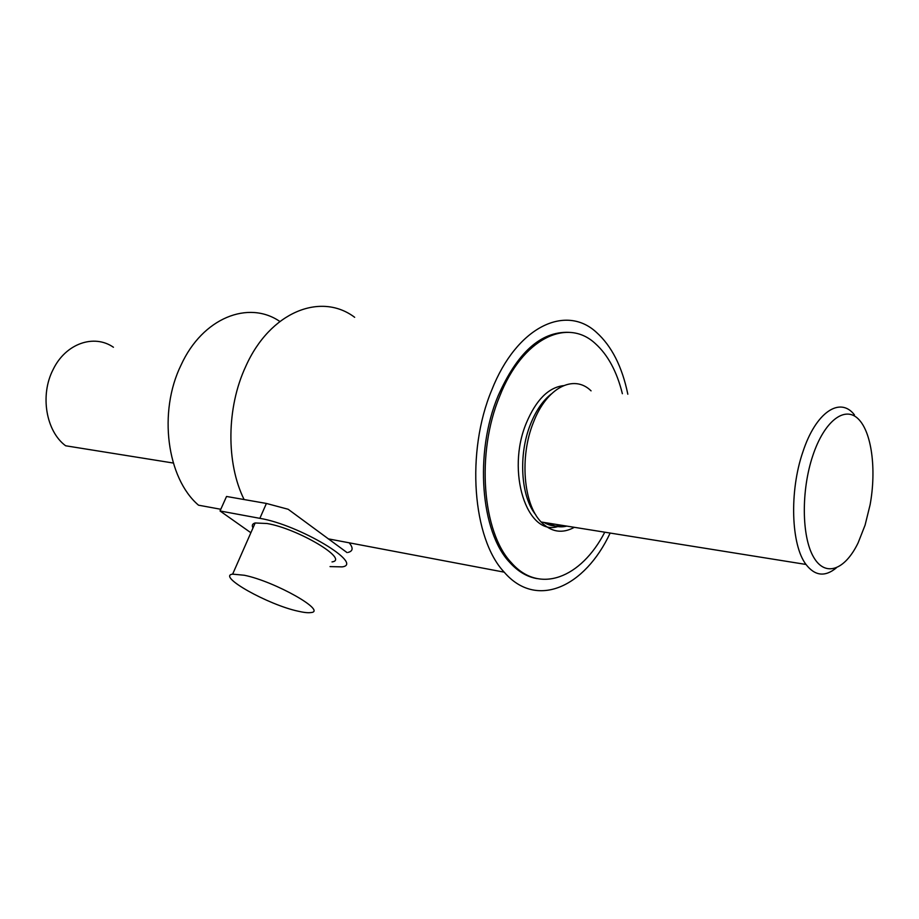 <?xml version="1.0" encoding="UTF-8"?>
<svg xmlns="http://www.w3.org/2000/svg" width="919" height="919" viewBox="0 0 919 919"><rect width="100%" height="100%" fill="white"/><g stroke="black" fill="none" stroke-linecap="round" stroke-linejoin="round"><path stroke-width="1.38" d="M812.718 455.916C801.138 490.551 801.667 536.478 813.453 556.88C825.136 577.603 844.917 570.228 858.128 542.83L865.078 525.163L870.086 504.853C876.623 469.46 871.706 431.746 858.116 418.777C844.63 405.52 824.171 421.143 812.718 455.916M854.452 414.883C840.15 396.123 815.785 412.068 802.815 452.102C789.237 491.389 791.075 545.093 805.997 564.45C814.935 575.995 825.032 577.143 836.29 567.908M591.066 390.851C573.881 373.849 546.667 387.485 533.399 422.441C519.419 456.732 523.416 504.175 541.13 521.992C551.205 532.158 562.279 533.939 574.341 527.311M549.022 523.256C554.651 526.69 560.567 527.644 566.793 526.105M551.17 394.067C542.819 400.604 535.949 410.609 530.562 424.084C518.132 454.641 520.763 496.674 535.754 514.812M544.059 522.463L544.507 522.727C550.021 525.944 555.811 526.805 561.865 525.312M563.439 385.647C548.471 387.473 536.122 399.891 526.392 422.889C505.841 471.573 527.001 536.34 557.844 526.576M622.37 393.7C616.913 371.632 607.918 354.941 595.374 343.626C567.115 317.135 522.245 338.456 499.672 396.33C475.939 453.101 482.326 532.331 511.332 562.669C539.258 594.811 581.153 577.971 604.782 532.193M568.597 332.333C540.694 331.449 517.156 352.724 497.983 396.158C474.25 452.883 480.648 532.044 509.677 562.359C517.948 571.515 527.092 576.937 537.11 578.625M627.826 394.205C622.152 366.67 611.675 346.049 596.397 332.322C565.576 303.775 516.593 326.773 491.78 390.001C465.703 452.022 472.596 538.775 504.198 572.158C536.317 609.538 584.817 587.367 610.159 533.054M354.665 317.308C320.984 291.817 270.037 311.702 245.718 366.486C226.465 407.634 226.017 463.153 244.109 499.545M250.876 532.744L220.032 510.975L226.533 496.467L266.407 503.451L288.152 509.264L347.072 552.606M349.186 542.807C353.378 547.896 353.045 551.09 348.175 552.388C353.045 551.09 353.378 547.896 349.186 542.807M279.847 321.466C248.521 299.904 202.651 317.779 181.1 364.969C157.965 411.953 166.936 478.328 198.515 505.186L220.79 509.275M113.439 347.256C94.025 333.735 65.605 343.488 53.107 369.564C39.816 395.113 45.996 431.241 65.617 445.772L173.3 463.038M220.032 510.975L259.859 518.339C299.123 524.772 364.728 564.197 342.098 566.885L330.036 566.598M253.001 527.908C251.622 525.381 252.357 523.738 255.172 522.98L267.027 523.508C298.009 528.655 349.748 559.66 332.012 561.911M244.362 575.26C275.229 581.509 328.049 611.617 310.668 612.594C307.911 612.973 303.661 612.491 297.928 611.158C267.9 604.679 216.7 576.018 232.645 574.134L244.362 575.26M266.407 503.451L259.859 518.339M541.13 521.992L805.997 564.45M544.507 522.727L555.719 526.15M558.338 525.921L561.383 525.243M509.677 562.359L511.332 562.669M328.175 538.833L504.198 572.158M232.645 574.134L255.172 522.98"/></g></svg>
